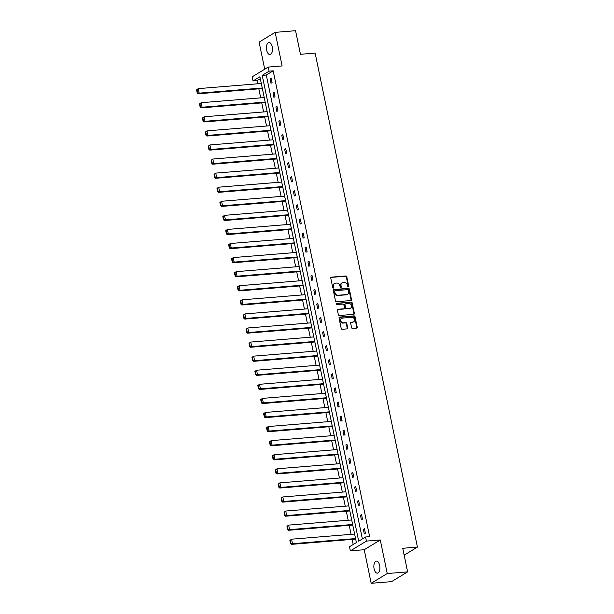 <?xml version="1.0" encoding="UTF-8"?>
<svg xmlns="http://www.w3.org/2000/svg" width="614" height="614" viewBox="0 0 614 614"><rect width="100%" height="100%" fill="white"/><g stroke="black" fill="none" stroke-linecap="round" stroke-linejoin="round"><path stroke-width="0.92" d="M348.299 286.876A0.645 0.545 58.7 0 0 348.729 286.208L346.78 276.791A0.929 0.783 58.7 0 0 345.797 275.978L331.383 277.152A0.929 0.783 58.7 0 0 330.769 278.096L332.719 287.513A0.645 0.545 58.7 0 0 333.839 287.421L333.586 286.201A2.963 2.494 58.7 0 1 334.615 283.461A2.963 2.494 58.7 0 1 335.559 283.161L336.764 283.062A2.963 2.494 58.7 0 1 339.91 285.687L340.164 286.907A0.645 0.545 58.7 0 0 341.284 286.815L341.031 285.594A2.963 2.494 58.7 0 1 342.059 282.854A2.963 2.494 58.7 0 1 343.011 282.555L344.208 282.455A2.963 2.494 58.7 0 1 347.355 285.08L347.608 286.301A0.645 0.545 58.7 0 0 348.299 286.876M348.253 286.876A0.645 0.545 58.7 0 0 348.299 286.469L346.35 277.06A0.929 0.783 58.7 0 0 345.367 276.239L330.954 277.413A0.929 0.783 58.7 0 0 330.9 277.421M333.364 288.089A0.645 0.545 58.7 0 0 333.402 287.682L333.156 286.469L333.586 286.201M340.808 287.482A0.645 0.545 58.7 0 0 340.854 287.076L340.601 285.863L341.031 285.594M374.095 568.825A6.033 2.993 85.3 0 1 376.382 561.127A6.033 2.993 85.3 0 1 379.652 565.448A6.033 2.993 85.3 0 1 377.364 573.154A6.033 2.993 85.3 0 1 374.095 568.825M266.691 50.21A6.033 2.993 85.3 0 1 268.986 42.512A6.033 2.993 85.3 0 1 272.248 46.833A6.033 2.993 85.3 0 1 269.96 54.539A6.033 2.993 85.3 0 1 266.691 50.21M371.178 583.3L387.234 573.537L380.281 539.967L364.225 549.722L371.178 583.3L391.571 581.635L407.627 571.88L402.738 548.279L417.42 547.082L315.128 53.103L300.446 54.301L295.557 30.7L275.164 32.365L259.108 42.12L264.718 69.213M407.627 571.88L387.234 573.537M351.569 327.623A0.929 0.783 58.7 0 0 352.551 328.444L356.596 328.114A0.929 0.783 58.7 0 0 357.21 327.162L355.046 316.709A0.929 0.783 58.7 0 0 354.063 315.888L339.649 317.062A0.929 0.783 58.7 0 0 339.035 318.014L341.2 328.467A0.929 0.783 58.7 0 0 342.182 329.288L347.071 328.889A0.929 0.783 58.7 0 0 347.685 327.937L346.757 323.463A0.929 0.783 58.7 0 0 345.774 322.642L343.349 322.841A2.471 2.088 58.7 0 1 340.862 321.114A2.471 2.088 58.7 0 1 341.576 318.351A2.471 2.088 58.7 0 1 342.374 318.098L351.86 317.323A2.471 2.088 58.7 0 1 354.347 319.057A2.471 2.088 58.7 0 1 353.633 321.813A2.471 2.088 58.7 0 1 352.843 322.066L351.262 322.197A0.929 0.783 58.7 0 0 350.64 323.148L351.569 327.623M260.321 78.661L257.12 80.603L253.045 80.933L252.193 76.827L268.249 67.064L282.118 65.936L275.164 32.365M268.249 67.064L269.101 71.17L262.224 75.353L358.691 541.172L365.568 536.989L366.42 541.095L350.356 550.858L349.512 546.752L356.389 542.569L259.922 76.75L253.045 80.933M365.568 536.989L369.643 536.659L273.184 70.84L269.101 71.17M380.281 539.967L366.42 541.095M350.886 300.561A0.929 0.783 58.7 0 0 351.507 299.609L349.343 289.156A0.929 0.783 58.7 0 0 348.361 288.334L333.947 289.509A0.929 0.783 58.7 0 0 333.325 290.46L335.497 300.914A0.929 0.783 58.7 0 0 336.48 301.735L350.886 300.561M352.198 302.932L354.362 313.386A0.929 0.783 58.7 0 1 353.741 314.337L339.327 315.512A0.929 0.783 58.7 0 1 338.345 314.69L337.424 310.216A0.929 0.783 58.7 0 1 338.038 309.264L343.878 308.788A0.929 0.783 58.7 0 0 344.5 307.837L343.886 304.866A0.929 0.783 58.7 0 0 342.904 304.045L336.817 304.544A0.645 0.545 58.7 0 1 336.556 303.301L351.208 302.111A0.929 0.783 58.7 0 1 352.198 302.932L351.761 303.193L353.925 313.647L354.362 313.386M404.166 555.14L417.42 547.082M352.758 525.024L288.496 530.289L289.585 529.629L288.058 529.237L287.398 526.075L286.968 526.336L287.621 529.498L288.058 529.237M346.925 496.864L282.663 502.129L283.752 501.469L282.225 501.07L281.573 497.916L281.135 498.177L281.788 501.339L282.225 501.07M341.092 468.705L276.83 473.962L277.919 473.31L276.392 472.91L275.74 469.756L275.302 470.017L275.955 473.179L276.392 472.91M335.259 440.545L271.004 445.802L272.086 445.15L270.559 444.751L269.907 441.596L269.469 441.857L270.129 445.02L270.559 444.751M329.426 412.385L265.171 417.643L266.253 416.983L264.726 416.591L264.074 413.437L263.644 413.698L264.296 416.86L264.726 416.591M323.593 384.226L259.338 389.483L260.42 388.823L258.901 388.432L258.241 385.277L257.811 385.538L258.463 388.7L258.901 388.432M317.768 356.066L253.505 361.324L254.595 360.664L253.068 360.272L252.408 357.118L251.978 357.379L252.63 360.541L253.068 360.272M311.935 327.899L247.672 333.164L248.762 332.504L247.235 332.113L246.582 328.95L246.145 329.219L246.797 332.374L247.235 332.113M306.102 299.739L241.847 305.004L242.929 304.344L241.402 303.953L240.749 300.791L240.312 301.06L240.972 304.214L241.402 303.953M300.269 271.58L236.014 276.845L237.096 276.185L235.569 275.793L234.916 272.631L234.479 272.9L235.139 276.054L235.569 275.793M294.436 243.42L230.181 248.685L231.263 248.025L229.736 247.634L229.083 244.472L228.654 244.74L229.306 247.895L229.736 247.634M288.603 215.261L224.348 220.526L225.43 219.866L223.91 219.474L223.25 216.312L222.821 216.581L223.473 219.735L223.91 219.474M282.778 187.101L218.515 192.366L219.605 191.706L218.077 191.315L217.425 188.153L216.988 188.421L217.64 191.576L218.077 191.315M276.945 158.942L212.682 164.207L213.772 163.547L212.244 163.155L211.592 159.993L211.155 160.254L211.807 163.416L212.244 163.155M271.112 130.782L206.857 136.047L207.939 135.387L206.411 134.996L205.759 131.833L205.322 132.094L205.982 135.257L206.411 134.996M265.279 102.622L201.024 107.887L202.106 107.227L200.578 106.836L199.926 103.674L199.489 103.935L200.149 107.097L200.578 106.836M257.12 80.603L257.78 83.78M258.832 88.853L260.697 97.864M261.748 102.937L263.613 111.94M264.665 117.013L266.53 126.023M267.581 131.097L269.446 140.099M270.498 145.173L272.363 154.183M273.414 159.256L275.279 168.259M276.323 173.34L278.188 182.343M279.24 187.416L281.105 196.419M282.156 201.499L284.021 210.502M285.073 215.575L286.938 224.578M287.989 229.659L289.854 238.662M290.906 243.735L292.771 252.745M293.822 257.819L295.687 266.821M296.739 271.895L298.604 280.905M299.655 285.978L301.52 294.981M302.572 300.054L304.437 309.065M305.488 314.138L307.353 323.141M308.397 328.214L310.262 337.224M311.313 342.297L313.178 351.3M314.23 356.373L316.095 365.384M317.146 370.457L319.011 379.46M320.063 384.533L321.928 393.543M322.979 398.616L324.844 407.619M325.896 412.7L327.761 421.703M328.812 426.776L330.677 435.779M331.729 440.86L333.594 449.862M334.645 454.936L336.51 463.946M337.562 469.019L339.427 478.022M340.478 483.095L342.343 492.106M343.387 497.179L345.252 506.182M346.304 511.255L348.169 520.265M349.22 525.338L351.085 534.341M352.137 539.414L353.196 544.511M262.362 88.539L198.107 93.804L199.189 93.144L197.662 92.752L197.01 89.59L196.58 89.859L197.232 93.013L197.662 92.752M268.195 116.706L203.94 121.963L205.022 121.303L203.495 120.912L202.843 117.758L202.405 118.018L203.065 121.173L203.495 120.912M274.028 144.866L209.765 150.123L210.855 149.463L209.328 149.072L208.676 145.917L208.238 146.178L208.89 149.34L209.328 149.072M279.861 173.025L215.598 178.283L216.688 177.623L215.161 177.231L214.509 174.077L214.071 174.338L214.723 177.5L215.161 177.231M285.694 201.185L221.431 206.442L222.521 205.782L220.994 205.391L220.334 202.236L219.904 202.497L220.556 205.659L220.994 205.391M291.52 229.344L227.264 234.602L228.347 233.949L226.819 233.55L226.167 230.396L225.737 230.657L226.389 233.819L226.819 233.55M297.353 257.504L233.097 262.769L234.18 262.109L232.652 261.71L232 258.555L231.57 258.816L232.222 261.978L232.652 261.71M303.186 285.663L238.93 290.929L240.013 290.268L238.485 289.869L237.833 286.715L237.395 286.976L238.055 290.138L238.485 289.869M309.019 313.823L244.756 319.088L245.846 318.428L244.318 318.037L243.666 314.875L243.228 315.135L243.881 318.298L244.318 318.037M314.852 341.983L250.589 347.248L251.679 346.588L250.151 346.196L249.499 343.034L249.061 343.295L249.714 346.457L250.151 346.196M320.685 370.142L256.422 375.407L257.504 374.747L255.984 374.356L255.324 371.194L254.894 371.455L255.547 374.617L255.984 374.356M326.51 398.302L262.255 403.567L263.337 402.907L261.81 402.515L261.157 399.353L260.727 399.622L261.38 402.776L261.81 402.515M332.343 426.461L268.088 431.726L269.17 431.066L267.643 430.675L266.99 427.513L266.553 427.781L267.213 430.936L267.643 430.675M338.176 454.621L273.921 459.886L275.003 459.226L273.476 458.835L272.823 455.672L272.386 455.941L273.046 459.095L273.476 458.835M344.009 482.781L279.746 488.046L280.836 487.386L279.309 486.994L278.656 483.832L278.219 484.101L278.871 487.255L279.309 486.994M349.842 510.94L285.579 516.205L286.669 515.545L285.142 515.154L284.489 511.992L284.052 512.26L284.704 515.415L285.142 515.154M355.667 539.1L291.412 544.365L292.494 543.705L290.975 543.313L290.315 540.151L289.885 540.42L290.537 543.574L290.975 543.313M364.225 549.722L350.356 550.858M273.184 70.84L266.299 75.023L362.375 538.931M266.299 75.023L262.224 75.353M364.302 533.858L363.365 529.345L364.455 528.685L365.384 533.198L364.302 533.858M361.385 519.774L360.449 515.261L361.539 514.609L362.475 519.122L361.385 519.774M358.469 505.698L357.532 501.185L358.622 500.525L359.558 505.038L358.469 505.698M355.552 491.614L354.623 487.102L355.706 486.441L356.642 490.954L355.552 491.614M352.636 477.538L351.707 473.026L352.789 472.366L353.725 476.878L352.636 477.538M349.727 463.455L348.79 458.942L349.873 458.282L350.809 462.795L349.727 463.455M346.81 449.379L345.874 444.866L346.956 444.206L347.892 448.719L346.81 449.379M343.894 435.295L342.957 430.782L344.04 430.122L344.976 434.635L343.894 435.295M340.977 421.219L340.041 416.706L341.123 416.046L342.059 420.559L340.977 421.219M338.061 407.136L337.124 402.623L338.207 401.963L339.143 406.476L338.061 407.136M335.144 393.06L334.208 388.547L335.298 387.887L336.226 392.4L335.144 393.06M332.228 378.976L331.291 374.463L332.381 373.803L333.31 378.316L332.228 378.976M329.311 364.9L328.375 360.387L329.465 359.727L330.393 364.24L329.311 364.9M326.395 350.817L325.458 346.304L326.548 345.644L327.485 350.157L326.395 350.817M323.478 336.741L322.55 332.228L323.632 331.568L324.568 336.081L323.478 336.741M320.562 322.657L319.633 318.144L320.715 317.484L321.652 321.997L320.562 322.657M317.645 308.573L316.717 304.06L317.799 303.408L318.735 307.921L317.645 308.573M314.736 294.497L313.8 289.985L314.882 289.324L315.819 293.837L314.736 294.497M311.82 280.414L310.884 275.901L311.966 275.249L312.902 279.754L311.82 280.414M308.903 266.338L307.967 261.825L309.049 261.165L309.986 265.678L308.903 266.338M305.987 252.254L305.051 247.741L306.133 247.081L307.069 251.594L305.987 252.254M303.07 238.178L302.134 233.665L303.224 233.005L304.153 237.518L303.07 238.178M300.154 224.095L299.218 219.582L300.307 218.922L301.236 223.435L300.154 224.095M297.237 210.019L296.301 205.506L297.391 204.846L298.32 209.359L297.237 210.019M294.321 195.935L293.385 191.422L294.474 190.762L295.411 195.275L294.321 195.935M291.404 181.859L290.468 177.346L291.558 176.686L292.494 181.199L291.404 181.859M288.488 167.775L287.559 163.263L288.641 162.603L289.578 167.115L288.488 167.775M285.571 153.7L284.643 149.187L285.725 148.527L286.661 153.04L285.571 153.7M282.663 139.616L281.726 135.103L282.808 134.443L283.745 138.956L282.663 139.616M279.746 125.54L278.81 121.027L279.892 120.367L280.828 124.88L279.746 125.54M276.83 111.456L275.893 106.943L276.975 106.283L277.912 110.796L276.83 111.456M273.913 97.38L272.977 92.867L274.059 92.207L274.995 96.72L273.913 97.38M270.997 83.297L270.06 78.784L271.142 78.124L272.079 82.637L270.997 83.297M270.06 78.784L271.265 78.684M272.977 92.867L274.182 92.768M275.893 106.943L277.091 106.844M278.81 121.027L280.007 120.927M281.726 135.103L282.924 135.003M284.643 149.187L285.84 149.087M287.559 163.263L288.757 163.163M290.468 177.346L291.673 177.246M293.385 191.422L294.59 191.322M296.301 205.506L297.506 205.406M299.218 219.582L300.423 219.49M302.134 233.665L303.339 233.566M305.051 247.741L306.256 247.649M307.967 261.825L309.164 261.725M310.884 275.901L312.081 275.809M313.8 289.985L314.997 289.885M316.717 304.06L317.914 303.968M319.633 318.144L320.83 318.044M322.55 332.228L323.747 332.128M325.458 346.304L326.663 346.204M328.375 360.387L329.58 360.288M331.291 374.463L332.496 374.363M334.208 388.547L335.413 388.447M337.124 402.623L338.329 402.523M340.041 416.706L341.246 416.607M342.957 430.782L344.155 430.69M345.874 444.866L347.071 444.766M348.79 458.942L349.988 458.85M351.707 473.026L352.904 472.926M354.623 487.102L355.821 487.009M357.532 501.185L358.737 501.085M360.449 515.261L361.654 515.169M363.365 529.345L364.57 529.245M341.852 283A2.963 2.494 58.7 0 0 341.622 283.123A2.963 2.494 58.7 0 0 340.601 285.863M334.4 283.607A2.963 2.494 58.7 0 0 334.177 283.729A2.963 2.494 58.7 0 0 333.156 286.469M350.939 300.553A0.929 0.783 58.7 0 0 351.07 299.87L348.906 289.417A0.929 0.783 58.7 0 0 347.923 288.595L333.509 289.77A0.929 0.783 58.7 0 0 333.456 289.777M348.422 290.222A0.645 0.545 58.7 0 0 347.731 289.647L335.083 290.675A0.645 0.545 58.7 0 0 334.653 291.343L334.914 292.625A2.963 2.494 58.7 0 0 338.068 295.25L346.71 294.551A2.963 2.494 58.7 0 0 347.662 294.244A2.963 2.494 58.7 0 0 348.691 291.504L348.422 290.222M334.653 290.936A0.645 0.545 58.7 0 0 334.216 291.604L334.653 291.343M347.44 294.359A2.963 2.494 58.7 0 1 347.232 294.505A2.963 2.494 58.7 0 1 346.281 294.812L337.631 295.518A2.963 2.494 58.7 0 1 334.484 292.893L334.216 291.604M353.794 314.33A0.929 0.783 58.7 0 0 353.925 313.647M344.178 308.688L343.748 308.957A0.929 0.783 58.7 0 1 343.449 309.049L337.6 309.525A0.929 0.783 58.7 0 0 337.546 309.533M336.173 303.562L351.208 302.111M349.949 308.289A2.471 2.088 58.7 0 0 350.74 308.036A2.471 2.088 58.7 0 0 351.461 305.281A2.471 2.088 58.7 0 0 348.967 303.554L345.621 303.823A0.929 0.783 58.7 0 0 345.007 304.774L345.621 307.744A0.929 0.783 58.7 0 0 346.603 308.566L349.512 308.558A2.471 2.088 58.7 0 0 350.31 308.305A2.471 2.088 58.7 0 0 350.517 308.151M345.329 303.922L344.891 304.183A0.929 0.783 58.7 0 0 344.569 305.043L345.007 304.774M349.512 308.558L346.173 308.827A0.929 0.783 58.7 0 1 345.183 308.005L344.569 305.043M351.761 303.193A0.929 0.783 58.7 0 0 350.778 302.372M353.411 321.928A2.471 2.088 58.7 0 1 353.203 322.074A2.471 2.088 58.7 0 1 352.405 322.327L350.824 322.457A0.929 0.783 58.7 0 0 350.771 322.465M341.369 318.505A2.471 2.088 58.7 0 0 341.138 318.62A2.471 2.088 58.7 0 0 340.425 321.375A2.471 2.088 58.7 0 0 342.919 323.102L343.349 322.841M347.125 328.881A0.929 0.783 58.7 0 0 347.248 328.198L346.327 323.724A0.929 0.783 58.7 0 0 345.337 322.903L342.919 323.102M356.65 328.106A0.929 0.783 58.7 0 0 356.78 327.423L354.616 316.97A0.929 0.783 58.7 0 0 353.626 316.149L339.22 317.323A0.929 0.783 58.7 0 0 339.166 317.331M196.58 89.859L198.253 88.631L261.318 83.496M262.255 88.009L199.189 93.144L198.253 88.631L197.01 89.59M197.232 93.013L198.107 93.804M199.489 103.935L201.169 102.715L264.235 97.572M265.171 102.085L202.106 107.227L201.169 102.715L199.926 103.674M200.149 107.097L201.024 107.887M202.405 118.018L204.086 116.79L267.151 111.656M268.088 116.169L205.022 121.303L204.086 116.79L202.843 117.758M203.065 121.173L203.94 121.963M205.322 132.094L207.002 130.874L270.068 125.732M271.004 130.245L207.939 135.387L207.002 130.874L205.759 131.833M205.982 135.257L206.857 136.047M208.238 146.178L209.919 144.95L272.984 139.815M273.913 144.328L210.855 149.463L209.919 144.95L208.676 145.917M208.89 149.34L209.765 150.123M211.155 160.254L212.835 159.034L275.901 153.891M276.83 158.404L213.772 163.547L212.835 159.034L211.592 159.993M211.807 163.416L212.682 164.207M214.071 174.338L215.752 173.11L278.81 167.975M279.746 172.488L216.688 177.623L215.752 173.11L214.509 174.077M214.723 177.5L215.598 178.283M216.988 188.421L218.668 187.193L281.726 182.051M282.663 186.564L219.605 191.706L218.668 187.193L217.425 188.153M217.64 191.576L218.515 192.366M219.904 202.497L221.585 201.269L284.643 196.135M285.579 200.648L222.521 205.782L221.585 201.269L220.334 202.236M220.556 205.659L221.431 206.442M222.821 216.581L224.501 215.353L287.559 210.211M288.496 214.723L225.43 219.866L224.501 215.353L223.25 216.312M223.473 219.735L224.348 220.526M225.737 230.657L227.418 229.436L290.476 224.294M291.412 228.807L228.347 233.949L227.418 229.436L226.167 230.396M226.389 233.819L227.264 234.602M228.654 244.74L230.327 243.512L293.392 238.37M294.329 242.883L231.263 248.025L230.327 243.512L229.083 244.472M229.306 247.895L230.181 248.685M231.57 258.816L233.243 257.596L296.309 252.454M297.245 256.967L234.18 262.109L233.243 257.596L232 258.555M232.222 261.978L233.097 262.769M234.479 272.9L236.16 271.672L299.225 266.537M300.162 271.043L237.096 276.185L236.16 271.672L234.916 272.631M235.139 276.054L236.014 276.845M237.395 286.976L239.076 285.756L302.142 280.613M303.078 285.126L240.013 290.268L239.076 285.756L237.833 286.715M238.055 290.138L238.93 290.929M240.312 301.06L241.993 299.832L305.058 294.697M305.987 299.21L242.929 304.344L241.993 299.832L240.749 300.791M240.972 304.214L241.847 305.004M243.228 315.135L244.909 313.915L307.975 308.773M308.903 313.286L245.846 318.428L244.909 313.915L243.666 314.875M243.881 318.298L244.756 319.088M246.145 329.219L247.826 327.991L310.891 322.857M311.82 327.369L248.762 332.504L247.826 327.991L246.582 328.95M246.797 332.374L247.672 333.164M249.061 343.295L250.742 342.075L313.8 336.933M314.736 341.445L251.679 346.588L250.742 342.075L249.499 343.034M249.714 346.457L250.589 347.248M251.978 357.379L253.659 356.151L316.717 351.016M317.653 355.529L254.595 360.664L253.659 356.151L252.408 357.118M252.63 360.541L253.505 361.324M254.894 371.455L256.575 370.234L319.633 365.092M320.569 369.605L257.504 374.747L256.575 370.234L255.324 371.194M255.547 374.617L256.422 375.407M257.811 385.538L259.492 384.31L322.55 379.176M323.486 383.689L260.42 388.823L259.492 384.31L258.241 385.277M258.463 388.7L259.338 389.483M260.727 399.622L262.408 398.394L325.466 393.252M326.402 397.765L263.337 402.907L262.408 398.394L261.157 399.353M261.38 402.776L262.255 403.567M263.644 413.698L265.317 412.47L328.383 407.335M329.319 411.848L266.253 416.983L265.317 412.47L264.074 413.437M264.296 416.86L265.171 417.643M266.553 427.781L268.234 426.553L331.299 421.411M332.235 425.924L269.17 431.066L268.234 426.553L266.99 427.513M267.213 430.936L268.088 431.726M269.469 441.857L271.15 440.637L334.216 435.495M335.152 440.008L272.086 445.15L271.15 440.637L269.907 441.596M270.129 445.02L271.004 445.802M272.386 455.941L274.067 454.713L337.132 449.571M338.068 454.084L275.003 459.226L274.067 454.713L272.823 455.672M273.046 459.095L273.921 459.886M275.302 470.017L276.983 468.797L340.049 463.654M340.977 468.167L277.919 473.31L276.983 468.797L275.74 469.756M275.955 473.179L276.83 473.962M278.219 484.101L279.9 482.873L342.965 477.73M343.894 482.243L280.836 487.386L279.9 482.873L278.656 483.832M278.871 487.255L279.746 488.046M281.135 498.177L282.816 496.956L345.874 491.814M346.81 496.327L283.752 501.469L282.816 496.956L281.573 497.916M281.788 501.339L282.663 502.129M284.052 512.26L285.733 511.032L348.79 505.898M349.727 510.411L286.669 515.545L285.733 511.032L284.489 511.992M284.704 515.415L285.579 516.205M286.968 526.336L288.649 525.116L351.707 519.974M352.643 524.486L289.585 529.629L288.649 525.116L287.398 526.075M287.621 529.498L288.496 530.289M289.885 540.42L291.566 539.192L354.623 534.057M355.56 538.57L292.494 543.705L291.566 539.192L290.315 540.151M290.537 543.574L291.412 544.365M348.299 286.469L348.729 286.208M333.402 287.682L333.839 287.421M340.854 287.076L341.284 286.815M330.954 277.413L331.383 277.152M345.367 276.239L345.797 275.978M346.35 277.06L346.78 276.791M333.509 289.77L333.947 289.509M347.923 288.595L348.361 288.334M348.906 289.417L349.343 289.156M351.07 299.87L351.507 299.609M334.484 292.893L334.914 292.625M337.631 295.518L338.068 295.25M346.281 294.812L346.71 294.551M337.6 309.525L338.038 309.264M343.449 309.049L343.878 308.788M345.183 308.005L345.621 307.744M346.173 308.827L346.603 308.566M350.824 322.457L351.262 322.197M352.405 322.327L352.843 322.066M345.337 322.903L345.774 322.642M346.327 323.724L346.757 323.463M347.248 328.198L347.685 327.937M339.22 317.323L339.649 317.062M353.626 316.149L354.063 315.888M354.616 316.97L355.046 316.709M356.78 327.423L357.21 327.162M341.622 283.123L342.059 282.854M334.177 283.729L334.615 283.461M334.438 291.005L334.876 290.744M347.232 294.505L347.662 294.244M350.31 308.305L350.74 308.036M353.203 322.074L353.633 321.813M341.138 318.62L341.576 318.351"/></g></svg>
